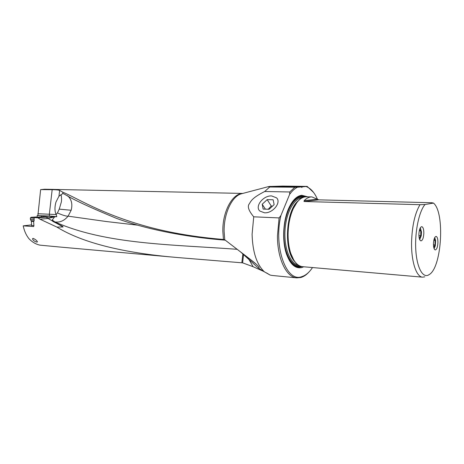 <?xml version="1.0" encoding="UTF-8"?>
<svg xmlns="http://www.w3.org/2000/svg" width="464" height="464" viewBox="0 0 464 464"><rect width="100%" height="100%" fill="white"/><g stroke="black" fill="none" stroke-linecap="round" stroke-linejoin="round"><path stroke-width="0.7" d="M240.549 251.9L258.291 267.989C259.921 268.076 259.179 266.771 256.076 264.068C254.417 262.357 244.969 255.357 224.756 239.789L223.457 239.47C196.202 237.197 171.187 233.015 148.416 226.925C100.299 213.84 76.392 197.589 62.878 192.241L59.624 190.402C58.226 189.927 55.744 189.695 52.165 189.695L40.641 189.608L44.631 189.225L242.776 193.424M258.291 267.989L264.416 271.852C256.702 264.497 252.596 251.969 252.097 234.262L253.727 216.816C248.576 210.639 247.126 206.277 249.383 203.725C251.215 200.494 252.816 197.589 264.671 191.504L269.729 187.009L268.151 186.708L269.468 186.47L301.519 186.917L301.832 187.543L302.139 186.87L307.156 186.406L282.611 186.07L269.891 186.476M269.729 187.009L297.407 187.241C294.657 188.616 292.065 191 289.617 194.387L280.946 215.47L279.09 217.918L277.455 235.793C277.327 258.75 286.369 277.31 296.757 277.872L272.148 275.459L270.123 275.071L266.4 272.844M263.859 271.51L253.077 266.696L242.62 262.856L243.571 254.394M59.293 246.981L40.003 245.149C35.948 244.302 32.26 242.144 28.942 238.682C26.187 235.231 24.273 230.956 23.2 225.864L33.617 226.56L33.918 225.875L33.617 221.142L34.139 220.736L34.11 217.593L37.996 217.813L40.072 219.24L56.91 227.087C82.418 242.759 122.705 252.915 177.776 257.555L242.62 262.856M36.871 242.104L37.445 241.901C36.958 240.613 35.502 239.43 33.077 238.357L32.515 238.728C32.88 240.271 34.336 241.396 36.871 242.104M34.023 221.096L33.617 221.142M31.535 224.878L23.2 225.864M33.889 225.713L31.552 225.388M225.22 240.149C182.816 236.913 143.19 228.265 116.394 218.324C90.718 207.768 73.277 199.642 64.078 193.935L62.704 193.627L58.957 196.237L56.005 201.973C54.584 206.967 54.624 211.149 56.127 214.519L49.341 214.229L49.399 216.009L37.166 215.574L47.972 216.091L34.11 217.593M62.878 192.241L62.704 193.627M264.416 271.852L270.123 275.071M52.241 220.841L48.047 218.48L54.694 216.781L52.252 219.982L52.241 220.841L52.931 221.444L54.81 221.891C105.728 244.54 171.663 244.47 237.133 249.301M52.252 219.982L54.81 221.891C59.85 222.691 64.281 220.783 68.104 216.16L106.337 221.531L137.425 225.133M52.96 221.456L62.286 226.159L63.116 226.966L56.318 223.138M56.91 227.087L63.116 226.966M53.737 216.775L37.996 217.813M54.694 216.781L56.788 216.671L49.399 216.009M37.166 215.574L37.213 217.036M40.641 189.608L37.897 215.499M264.463 212.79L259.886 211.074C254.481 206.544 263.227 195.367 271.631 195.93L276.556 197.85C281.642 202.443 272.757 213.504 264.463 212.79M418.893 234.419C419.166 229.703 420.117 227.116 421.747 226.658C423.098 227.07 423.794 229.233 423.841 233.143C423.574 237.846 422.617 240.427 420.976 240.891C419.642 240.485 418.946 238.328 418.893 234.419M428.086 275.233L429.902 274.131C441.821 265.611 444.756 213.324 433.875 203.429L433.533 203.087L425.001 204.508C419.12 211.352 414.862 231.211 415.732 248.774C416.544 266.388 422.17 277.75 428.086 275.233M433.44 243.849C433.707 239.32 434.582 236.837 436.079 236.396C437.285 236.779 437.906 238.815 437.935 242.498C437.674 247.01 436.792 249.487 435.29 249.939C434.095 249.557 433.475 247.527 433.44 243.849M425.001 204.508L419.995 204.694C414.903 213.301 412.096 225.817 411.568 242.237C411.174 261.493 416.33 276.996 422.576 277.17L302.516 266.678C297.592 266.069 293.683 261.65 290.789 253.431C289.014 248.008 288.109 241.848 288.074 234.952C288.161 224.93 289.907 216.137 293.312 208.562C296.798 201.318 300.84 197.403 305.428 196.823L311.895 196.91L318.797 199.851L431.891 202.745L433.533 203.087M422.576 277.17L424.815 276.822M419.995 204.694L304.03 201.509L318.797 199.851M311.895 196.91C309.244 196.852 306.658 198.099 304.129 200.657L304.03 201.509M303.763 266.783L301.745 267.566C295.295 268.917 290.162 264.289 286.363 253.68C281.944 240.63 283.092 220.267 288.939 207.826C292.627 200.059 296.919 195.872 301.82 195.269L307.644 196.811M280.946 215.47C273.296 247.045 286.526 282.791 301.733 276.666C305.666 275.471 309.25 272.438 312.498 267.548M304.129 200.657L317.422 199.189C314.476 192.496 310.718 188.28 306.165 186.557M297.407 187.241L301.519 186.917M296.757 277.872L300.927 277.484C303.816 276.631 306.547 274.746 309.134 271.829M313.536 192.386L307.156 186.406M279.09 217.918L253.727 216.816M294.686 187.375L289.774 191.98L289.617 194.387M289.774 191.98L264.671 191.504M270.118 186.418L302.139 186.87M37.839 213.747L49.341 214.229L52.165 189.695M59.247 209.136L57.426 212.924C62.698 215.25 66.259 216.328 68.098 216.16L71.16 210.262L59.247 209.136L61.225 202.408C61.608 201.063 61.642 198.899 61.341 195.924L60.703 194.805M56.127 214.519L57.426 212.924M61.004 194.776L61.341 195.924M71.16 210.262C72.744 204.125 71.537 199.276 67.547 195.704M56.788 216.671L56.272 214.733M34.098 219.623L30.398 219.414M30.386 217.976L34.098 218.202M36.378 216.966L31.047 217.291L36.378 216.966M36.07 217.227L31.813 217.309L36.07 217.262M267.183 199.619L273.134 199.775L274.137 204.607L269.114 209.287L263.14 209.073L262.212 204.235L267.183 199.619L271.249 205.987L268.233 209.252M262.212 204.235L265.408 209.154M272.426 206.207L271.249 205.987M434.101 248.646L435.319 245.775L435.621 240.549L434.739 237.539M434.147 239.001L435.081 240.381L434.994 244.928L433.736 247.411M434.994 244.928L433.446 244.835M435.081 240.381L433.817 240.311M419.694 239.633L421.277 235.642L421.48 231.93L420.332 227.778M419.682 229.268L420.813 230.904L420.738 235.689L419.282 238.397M420.738 235.689L418.911 235.59M420.813 230.904L419.276 230.828M224.756 239.789L224.112 231.437C223.781 213.863 231.669 196.8 240.915 193.923L242.73 193.442M242.655 193.453C232.377 193.442 222.418 211.735 222.842 231.333L223.457 239.47M242.881 253.82L241.831 262.786M45.913 217.077L48.047 218.48L40.072 219.24M41.54 216.85L41.505 215.731M47.073 215.98L47.084 216.294M293.608 259.765L290.278 252.671C286.027 240.404 287.117 220.951 292.72 209.258L296.769 202.669M298.387 200.75C285.708 210.204 283.446 251.065 295.005 261.853M298.126 264.961C290.215 263.622 284.032 248.228 284.995 230.846C285.865 213.463 293.637 198.667 301.658 198.018L301.832 198M299.425 265.756C290.905 266.58 283.411 251.569 283.869 232.998C284.212 214.443 292.43 197.908 301.003 197.27L303.212 197.357M304.645 196.939L301.003 196.469C296.577 197.014 292.627 200.634 289.171 207.327M286.566 254.301C290.226 263.471 294.971 267.484 300.8 266.324M289.437 260.635C292.888 265.814 296.786 267.873 301.124 266.817L301.873 266.591M305.735 196.794L301.194 195.959C298.242 196.266 295.417 198.064 292.72 201.347M253.077 266.696L248.466 258.587M247.979 257.735L247.811 257.433M58.957 196.237L59.624 190.402M31.419 221.311L33.599 221.485M34.121 220.916L31.233 220.754M34.313 217.03L34.324 217.332M242.539 193.494L268.151 186.708M177.776 257.555L58.006 246.865M241.089 252.341L256.076 264.068M293.7 259.921L290.789 253.431M296.873 202.53L293.312 208.562M63.771 193.801L63.452 193.703M30.415 219.478L31.419 221.345L31.564 225.643M30.351 218.045L30.398 219.466M31.047 217.291L30.34 218.028"/></g></svg>
